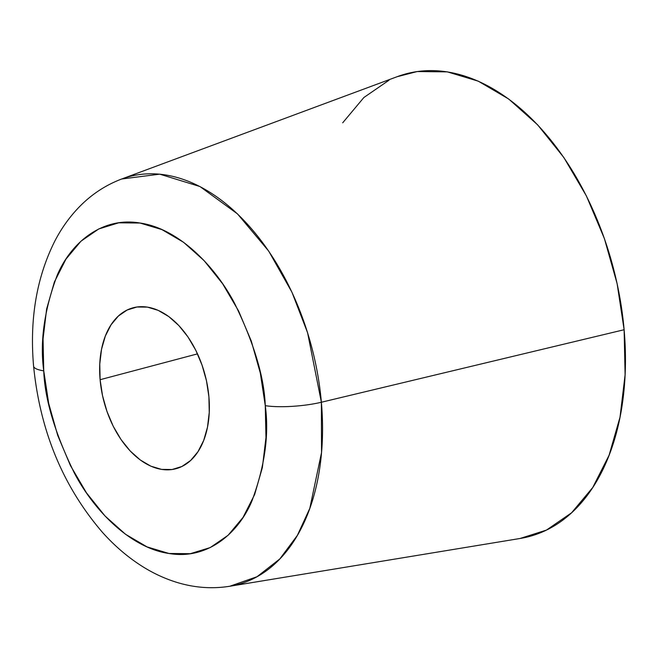 <?xml version="1.0" encoding="UTF-8"?>
<svg xmlns="http://www.w3.org/2000/svg" width="658" height="658" viewBox="0 0 658 658"><rect width="100%" height="100%" fill="white"/><g stroke="black" fill="none" stroke-linecap="round" stroke-linejoin="round"><path stroke-width="0.99" d="M520.05 538.483L546.436 530.093L571.588 512.788L592.751 487.496L609.102 455.204L620.025 417.139L625.1 374.78L624.121 329.732A239.405 150.312 -104.9 0 0 397.654 76.517L121.705 178.992C105.091 185.285 90.533 195.023 78.031 208.224C68.991 217.782 61.301 228.655 54.951 240.828C36.626 277.232 29.503 319.015 33.591 366.169C40.113 431.122 63.045 486.484 102.377 532.256C114.245 545.515 127.142 556.643 141.092 565.625C152.656 573.06 164.73 578.695 177.331 582.527C194.735 587.791 212.213 589.042 229.765 586.262L520.215 538.458A239.405 150.312 -104.9 0 0 624.121 329.732L321.375 402.244A211.062 132.521 75.1 0 1 229.765 586.262L257.015 576.729L279.806 558.963L297.4 535.341L309.803 508.379L321.532 452.564L321.375 402.244A41.635 8.644 175 0 1 265.273 405.665C269.262 434.617 264.771 466.506 251.792 501.322C237.9 534.131 206.62 560.04 168.966 553.477C131.419 548.221 94.67 511.62 74.568 473.464C55.058 433.54 44.777 399.332 43.749 370.849A41.635 8.644 175 0 1 33.591 366.144A41.635 8.644 -5 0 0 43.749 370.849C39.751 341.897 44.25 310.017 57.221 275.2C71.122 242.391 102.393 216.474 140.055 223.037C177.594 228.293 214.344 264.903 234.445 303.058C253.963 342.983 264.236 377.182 265.273 405.665A41.635 8.644 -5 0 0 321.375 402.244L307.59 332.759L291.971 292.267L268.711 251.109L237.513 213.916L199.958 186.543L159.73 174.164L121.705 178.992A211.062 132.521 75.1 0 1 321.375 402.244L624.121 329.732L617.138 283.754L604.406 238.591L586.426 195.985L563.881 157.575L537.644 124.839L508.716 99.029L478.218 81.14L447.317 71.862L417.197 71.549L397.087 76.723M100.106 379.707A83.27 52.286 75.1 0 1 133.155 307.771A83.27 52.286 75.1 0 1 208.907 396.807L206.48 380.817L202.047 365.108L195.796 350.286L187.958 336.929L178.828 325.537L168.769 316.564L158.159 310.346L147.408 307.113L136.93 307.006L127.134 310.017L118.382 316.037L111.021 324.838L105.329 336.065L101.529 349.308L99.769 364.047L100.106 379.707L102.541 395.705L106.966 411.414L113.217 426.236L121.064 439.593L130.185 450.977L140.253 459.958L150.855 466.177L161.605 469.401L172.083 469.516L181.888 466.497L190.631 460.477L197.992 451.684L203.684 440.449L207.484 427.215L209.244 412.476L208.907 396.807A83.27 52.286 75.1 0 1 175.867 468.743A83.27 52.286 75.1 0 1 100.106 379.707L197.515 353.864L100.106 379.707M43.749 370.849L43.058 338.952L46.644 308.947L54.384 281.994L65.965 259.12L80.95 241.215L98.766 228.951L118.72 222.815L140.055 223.037L161.942 229.609L183.541 242.276L204.029 260.56L222.61 283.746L238.574 310.946L251.307 341.115L260.321 373.102L265.273 405.665L265.964 437.57L262.369 467.567L254.638 494.528L243.049 517.394L228.063 535.308L210.247 547.563L190.294 553.699L168.966 553.477L147.079 546.905L125.472 534.238L104.992 515.962L86.412 492.776L70.447 465.576L57.707 435.399L48.692 403.42L43.749 370.849M389.018 80.21L363.866 97.524L342.703 122.807"/></g></svg>
